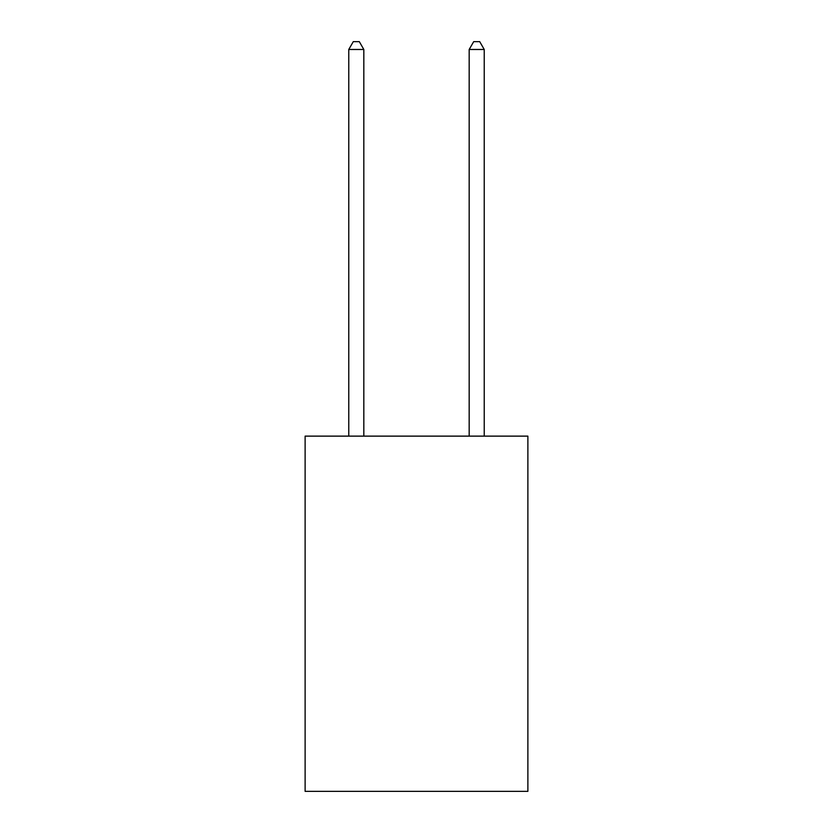 <?xml version="1.0" encoding="UTF-8"?>
<svg xmlns="http://www.w3.org/2000/svg" width="833" height="833" viewBox="0 0 833 833"><rect width="100%" height="100%" fill="white"/><g stroke="black" fill="none" stroke-linecap="round" stroke-linejoin="round"><path stroke-width="1.25" d="M527.883 436.128L527.883 791.35L305.117 791.35L305.117 436.128L527.883 436.128M363.823 436.128L363.823 49.48L348.767 49.48L348.767 436.128M348.767 49.48L353.286 41.65L359.304 41.65L363.823 49.48M484.233 436.128L484.233 49.48L469.177 49.48L469.177 436.128M469.177 49.48L473.696 41.65L479.714 41.65L484.233 49.48"/></g></svg>
